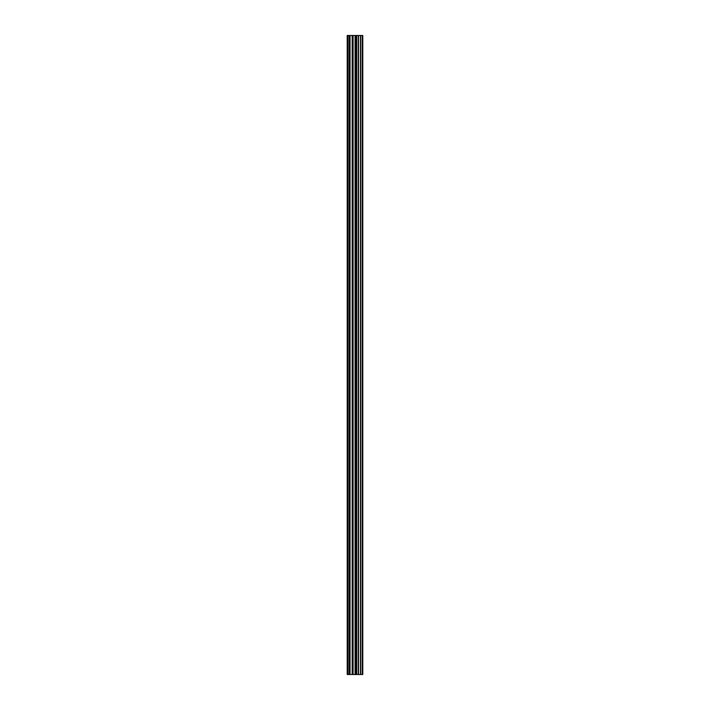 <?xml version="1.0" encoding="UTF-8"?>
<svg xmlns="http://www.w3.org/2000/svg" width="710" height="710" viewBox="0 0 710 710"><rect width="100%" height="100%" fill="white"/><g stroke="black" fill="none" stroke-linecap="round" stroke-linejoin="round"><path stroke-width="1.06" d="M352.195 674.5L362.783 674.5L362.783 35.5L347.217 35.5L347.217 674.5L352.195 674.5L352.195 35.5M362.277 674.5L362.277 35.5M356.597 674.5L356.597 35.5M355.08 674.5L355.08 35.5M347.873 674.5L347.873 35.5M362.402 674.5L362.402 35.5M360.698 674.5L360.698 35.5M360.476 674.5L360.476 35.5M358.532 674.5L358.532 35.5M358.31 674.5L358.31 35.5M356.695 674.5L356.695 35.5M355.941 674.5L355.941 35.5M353.065 674.5L353.065 35.5M350.039 674.5L350.039 35.5M349.169 674.5L349.169 35.5"/></g></svg>
